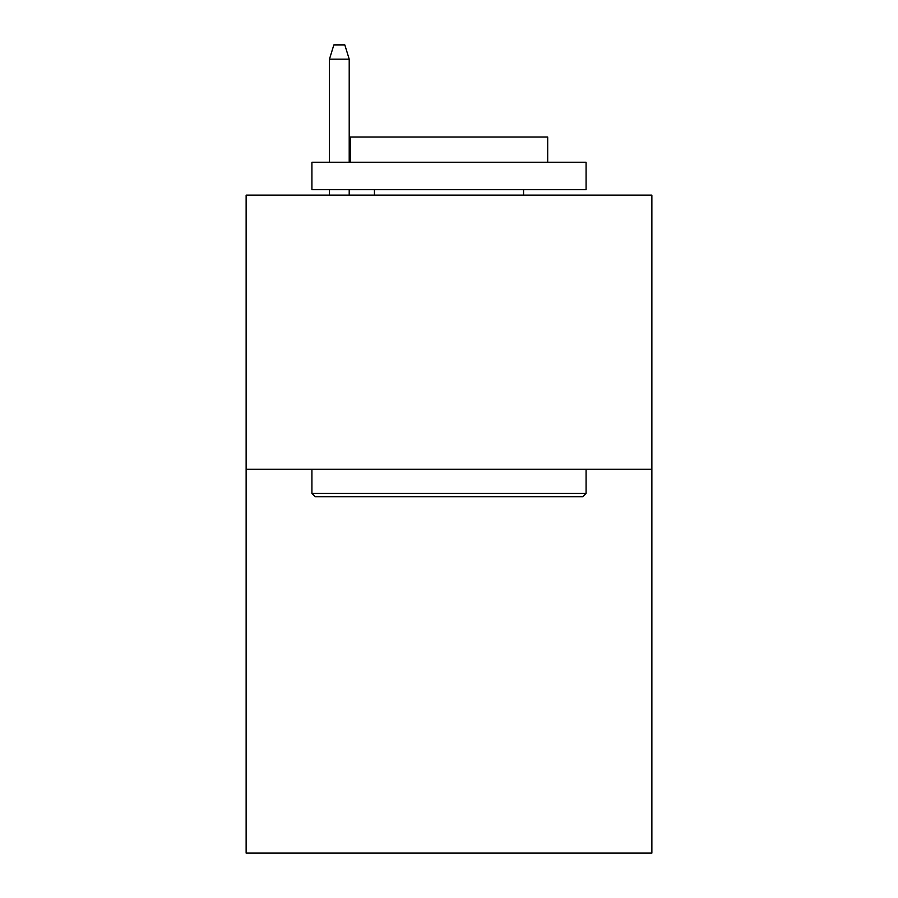 <?xml version="1.0" encoding="UTF-8"?>
<svg xmlns="http://www.w3.org/2000/svg" width="898" height="898" viewBox="0 0 898 898"><rect width="100%" height="100%" fill="white"/><g stroke="black" fill="none" stroke-linecap="round" stroke-linejoin="round"><path stroke-width="1.35" d="M651.869 469.284L651.869 853.1L246.131 853.1L246.131 195.135L651.869 195.135L651.869 469.284L246.131 469.284M315.209 496.706L311.92 493.417L586.08 493.417L582.791 496.706L315.209 496.706M586.08 162.235L586.08 189.658L311.92 189.658L311.92 162.235L586.08 162.235M350.31 162.235L350.31 137.012L547.69 137.012L547.69 162.235M586.08 469.284L586.08 493.417M311.92 469.284L311.92 493.417M523.568 189.658L523.568 195.135M374.432 189.658L374.432 195.135M349.21 162.235L349.21 59.156L329.465 59.156L329.465 162.235M329.465 189.658L329.465 195.135M349.21 189.658L349.21 195.135M329.465 59.156L333.854 44.9L344.821 44.9L349.21 59.156"/></g></svg>
